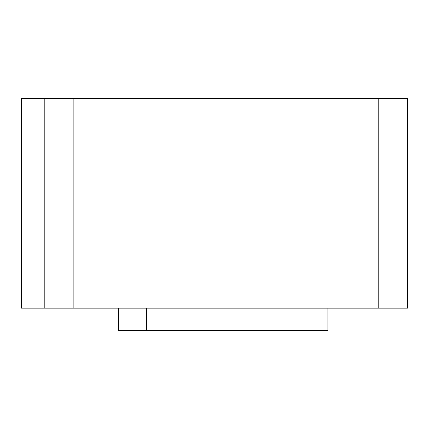 <?xml version="1.0" encoding="UTF-8"?>
<svg xmlns="http://www.w3.org/2000/svg" width="429" height="429" viewBox="0 0 429 429"><rect width="100%" height="100%" fill="white"/><g stroke="black" fill="none" stroke-linecap="round" stroke-linejoin="round"><path stroke-width="0.64" d="M407.55 98.498L21.45 98.498L21.45 308.14L21.45 98.498L73.874 98.498L73.874 308.14L21.45 308.14L44.809 308.14L44.809 98.498L44.809 308.14L378.201 308.14L73.874 308.14L73.874 98.498L407.55 98.498L407.55 308.14L378.201 308.14L378.201 98.498L378.201 308.14L407.55 308.14L407.55 98.498M327.885 308.14L327.885 330.502L118.527 330.502L118.527 308.14L118.527 330.502L299.935 330.502L299.935 308.14L299.935 330.502L327.885 330.502L327.885 308.14M146.477 308.14L146.477 330.502L146.477 308.14"/></g></svg>
